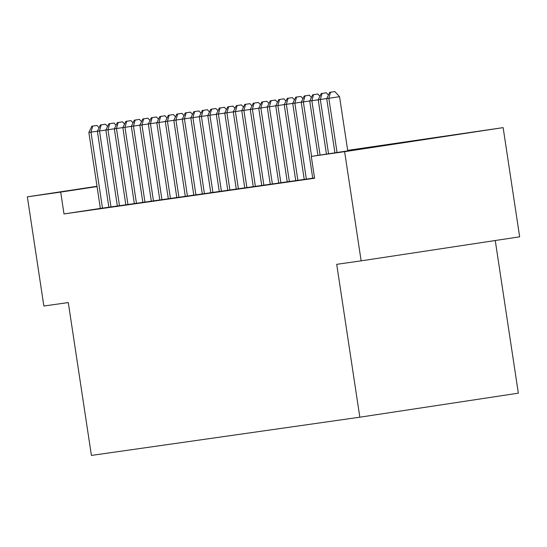 <?xml version="1.0" encoding="UTF-8"?>
<svg xmlns="http://www.w3.org/2000/svg" width="547" height="547" viewBox="0 0 547 547"><rect width="100%" height="100%" fill="white"/><g stroke="black" fill="none" stroke-linecap="round" stroke-linejoin="round"><path stroke-width="0.82" d="M379.42 146.288L446.906 136.073L379.42 146.288M97.031 186.424L83.582 188.407L97.017 186.329M495.261 240.523L518.344 393.17L359.83 417.197L91.404 455.425L68.286 302.559L43.863 306.033L27.35 196.845L97.01 186.288M347.673 150.363L503.137 127.636L344.624 151.663L311.277 156.415L375.543 146.671L347.714 150.637M344.624 151.663L361.136 260.851L519.65 236.824L503.137 127.636M309.759 100.963L301.233 102.234L312.727 178.226L311.243 178.438L314.539 177.973M304.228 179.423L312.72 178.185M292.768 103.376L284.242 104.655L295.736 180.647L294.252 180.859L304.228 179.395M284.276 104.586L275.75 105.858L287.243 181.857L285.76 182.069L295.729 180.606M267.285 107.007L258.758 108.279L270.252 184.277L268.768 184.489L287.237 181.816M261.76 185.474L270.245 184.23M250.294 109.427L241.774 110.699L253.268 186.698L251.777 186.91L261.753 185.44M241.801 110.638L233.275 111.909L244.769 187.908L243.285 188.12L253.261 186.65M236.277 189.105L244.762 187.86M224.81 113.058L216.291 114.33L227.784 190.322L226.294 190.534L236.27 189.071M216.318 114.268L207.792 115.54L219.285 191.532L217.802 191.744L227.778 190.281M199.327 116.682L190.807 117.961L202.294 193.953L200.811 194.164L219.279 191.491M193.802 195.149L202.294 193.912M182.342 119.102L173.816 120.374L185.31 196.373L183.819 196.585L193.795 195.122M173.843 120.313L165.324 121.584L176.811 197.583L175.327 197.795L185.303 196.332M168.319 198.78L176.804 197.542M156.859 122.733L148.333 124.005L159.827 200.004L158.336 200.216L168.312 198.746M151.328 201.2L159.82 199.956M139.868 125.154L131.342 126.425L142.835 202.424L141.352 202.636L151.321 201.166M134.336 203.621L142.829 202.376M125.844 204.824L134.336 203.587M114.385 128.784L105.858 130.056L117.352 206.048L115.868 206.26L125.837 204.797M105.892 129.988L97.366 131.266L108.86 207.258L107.369 207.47L117.345 206.007M100.354 208.421L63.992 213.932L314.58 178.247L311.277 156.415M100.361 208.455L108.853 207.217M361.136 260.851L336.713 264.331L359.83 417.197M63.992 213.932L60.69 192.093L27.35 196.845M97.051 186.582L60.69 192.093M97.393 131.198L90.993 132.169L102.487 208.168M92.71 126.097L96.997 125.448L91.862 126.22L92.71 126.097L90.993 132.169L88.867 132.477L100.361 208.469M99.069 127.697L96.997 125.448M91.862 126.22L88.867 132.477M101.209 124.887L105.489 124.237L100.354 125.01L101.209 124.887L99.486 130.959L110.979 206.957M107.568 126.487L105.489 124.237M100.354 125.01L97.366 131.266M109.701 123.677L113.981 123.027L108.853 123.8L109.701 123.677L107.985 129.748L119.478 205.747M116.06 125.277L113.981 123.027M108.853 123.8L105.858 130.056M122.877 127.574L116.477 128.545L127.971 204.537M118.193 122.466L122.48 121.817L117.345 122.59L118.193 122.466L116.477 128.545L114.35 128.846L125.844 204.838M124.552 124.066L122.48 121.817M117.345 122.59L114.35 128.846M131.376 126.364L124.969 127.335L136.463 203.327M126.692 121.256L130.972 120.607L125.837 121.379L126.692 121.256L124.969 127.335L122.849 127.636L134.343 203.634M133.051 122.856L130.972 120.607M125.837 121.379L122.849 127.636M135.184 120.046L139.464 119.396L134.336 120.169L135.184 120.046L133.468 126.125L144.962 202.117M141.543 121.646L139.464 119.396M134.336 120.169L131.342 126.425M148.36 123.943L141.96 124.914L153.454 200.906M143.676 118.836L147.964 118.186L142.829 118.959L143.676 118.836L141.96 124.914L139.834 125.215L151.328 201.214M150.035 120.436L147.964 118.186M142.829 118.959L139.834 125.215M152.175 117.632L156.456 116.983L151.321 117.749L152.175 117.632L150.452 123.704L161.946 199.703M158.534 119.225L156.456 116.983M151.321 117.749L148.333 124.005M165.351 121.523L158.951 122.494L170.445 198.493M160.668 116.422L164.955 115.773L159.82 116.538L160.668 116.422L158.951 122.494L156.825 122.795L168.319 198.793M167.026 118.015L164.955 115.773M159.82 116.538L156.825 122.795M169.16 115.212L173.447 114.562L168.312 115.328L169.16 115.212L167.444 121.284L178.937 197.282M175.519 116.812L173.447 114.562M168.312 115.328L165.324 121.584M177.659 114.002L181.939 113.352L176.804 114.118L177.659 114.002L175.936 120.073L187.43 196.072M184.018 115.602L181.939 113.352M176.804 114.118L173.816 120.374M190.835 117.892L184.435 118.863L195.929 194.862M186.151 112.791L190.438 112.142L185.303 112.914L186.151 112.791L184.435 118.863L182.308 119.164L193.802 195.163M192.51 114.391L190.438 112.142M185.303 112.914L182.308 119.164M194.643 111.581L198.93 110.932L193.795 111.704L194.643 111.581L192.927 117.653L204.421 193.652M201.002 113.181L198.93 110.932M193.795 111.704L190.807 117.961M207.826 115.479L201.419 116.443L212.913 192.441M203.142 110.371L207.422 109.721L202.287 110.494L203.142 110.371L201.419 116.443L199.299 116.75L210.793 192.742M209.501 111.971L207.422 109.721M202.287 110.494L199.299 116.75M211.634 109.161L215.921 108.511L210.786 109.284L211.634 109.161L209.918 115.239L221.412 191.231M217.993 110.761L215.921 108.511M210.786 109.284L207.792 115.54M220.126 107.95L224.414 107.301L219.279 108.074L220.126 107.95L218.41 114.029L229.904 190.021M226.485 109.55L224.414 107.301M219.279 108.074L216.291 114.33M233.309 111.848L226.909 112.819L238.396 188.811M228.625 106.74L232.906 106.091L227.771 106.863L228.625 106.74L226.909 112.819L224.783 113.12L236.277 189.118M234.984 108.34L232.906 106.091M227.771 106.863L224.783 113.12M237.118 105.53L241.405 104.88L236.27 105.653L237.118 105.53L235.401 111.609L246.895 187.6M243.477 107.13L241.405 104.88M236.27 105.653L233.275 111.909M245.61 104.32L249.897 103.677L244.762 104.443L245.61 104.32L243.894 110.398L255.387 186.397M251.976 105.92L249.897 103.677M244.762 104.443L241.774 110.699M258.793 108.217L252.393 109.188L263.88 185.187M254.109 103.116L258.389 102.467L253.254 103.233L254.109 103.116L252.393 109.188L250.266 109.489L261.76 185.488M260.468 104.709L258.389 102.467M253.254 103.233L250.266 109.489M262.601 101.906L266.888 101.257L261.753 102.022L262.601 101.906L260.885 107.978L272.379 183.977M268.96 103.499L266.888 101.257M261.753 102.022L258.758 108.279M275.777 105.797L269.377 106.768L280.871 182.766M271.093 100.696L275.38 100.046L270.245 100.812L271.093 100.696L269.377 106.768L267.257 107.068L278.751 183.067M277.459 102.296L275.38 100.046M270.245 100.812L267.257 107.068M279.592 99.486L283.872 98.836L278.744 99.609L279.592 99.486L277.876 105.557L289.37 181.556M285.951 101.086L283.872 98.836M278.744 99.609L275.75 105.858M288.084 98.275L292.372 97.626L287.237 98.398L288.084 98.275L286.368 104.347L297.862 180.346M294.443 99.875L292.372 97.626M287.237 98.398L284.242 104.655M301.26 102.166L294.86 103.137L306.354 179.136M296.577 97.065L300.864 96.416L295.729 97.188L296.577 97.065L294.86 103.137L292.741 103.445L304.235 179.437M302.942 98.665L300.864 96.416M295.729 97.188L292.741 103.445M305.076 95.855L309.356 95.205L304.228 95.978L305.076 95.855L303.359 101.927L311.592 156.367M311.434 97.455L309.356 95.205M304.228 95.978L301.233 102.234M318.251 99.752L311.852 100.723L320.07 155.081M313.568 94.645L317.855 93.995L312.72 94.768L313.568 94.645L311.852 100.723L309.725 101.024L317.951 155.403M319.927 96.245L317.855 93.995M312.72 94.768L309.725 101.024M326.744 98.542L320.344 99.513L328.556 153.796M322.06 93.434L326.347 92.785L321.212 93.558L322.06 93.434L320.344 99.513L318.224 99.814L326.436 154.117M328.426 95.034L326.347 92.785M321.212 93.558L318.224 99.814M347.748 150.883L339.55 96.675L328.843 98.303L337.041 152.504M330.559 92.224L334.839 91.575L329.711 92.347L330.559 92.224L328.843 98.303L326.716 98.604L334.914 152.825M339.55 96.675L334.839 91.575M329.711 92.347L326.716 98.604"/></g></svg>
